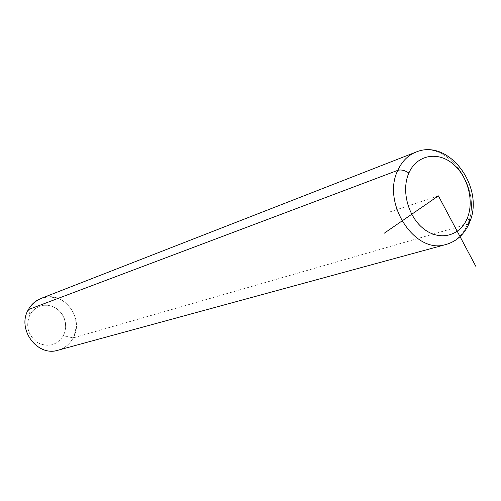 <?xml version="1.0" encoding="UTF-8"?>
<svg xmlns="http://www.w3.org/2000/svg" width="501" height="501" viewBox="0 0 501 501"><rect width="100%" height="100%" fill="white"/><g stroke="black" fill="none" stroke-linecap="round" stroke-linejoin="round"><path stroke-width="0.38" stroke-dasharray="2.5 1.88" d="M58.698 350.024C65.074 347.976 69.908 343.943 73.196 337.925L63.345 335.72C56.788 345.44 48.14 347.713 37.406 342.534C27.837 335.063 25.357 325.775 29.979 314.672L28.382 309.593L29.979 314.672L32.496 311.115L35.721 308.278L39.491 306.305L43.612 305.284L47.877 305.266L52.066 306.249L55.987 308.178L59.431 310.946L62.237 314.428L64.272 318.436L65.437 322.788L65.669 327.266L64.961 331.649L63.345 335.72L73.196 337.925C79.127 323.233 75.833 310.908 63.314 300.957C49.161 293.755 37.519 296.636 28.382 309.593M63.345 335.72L64.961 331.649L65.669 327.266L65.437 322.788L64.272 318.436L62.237 314.428L59.431 310.946L55.987 308.178L52.066 306.249L47.877 305.266L43.612 305.284L39.491 306.305L35.721 308.278L32.496 311.115L29.979 314.672C25.357 325.775 27.837 335.063 37.406 342.534C48.14 347.713 56.788 345.44 63.345 335.72M41.47 298.27C62.663 289.503 85.07 317.834 73.196 337.925L467.633 224.154C463.206 234.6 456.186 241.332 446.573 244.344C456.186 241.332 463.206 234.6 467.633 224.154L73.196 337.925C69.652 344.375 64.404 348.521 57.452 350.362M467.633 224.154C483.39 190.192 447.969 138.915 416.732 151.797C447.969 138.915 483.39 190.192 467.633 224.154L469.212 223.271L469.75 221.93M438.4 195.872L388.895 212.23"/><path stroke-width="0.75" d="M467.633 224.154L469.212 223.271C470.307 221.862 469.662 220.171 467.289 218.204C474.572 200.707 467.59 175.287 452.221 163.282C436.966 151.014 416.563 155.247 408.866 173.045C416.563 155.247 436.966 151.014 452.221 163.282C467.59 175.287 474.572 200.707 467.289 218.204C460.231 235.877 440.141 241.401 424.241 229.251C408.234 217.371 400.938 190.656 408.866 173.045C404.927 170.359 401.238 169.451 397.813 170.327C402.065 161.065 408.371 154.89 416.732 151.797C408.371 154.89 402.065 161.065 397.813 170.327L28.382 309.593L397.813 170.327C381.449 202.924 414.671 254.245 445.226 244.701L57.452 350.362C36.748 356.593 16.671 328.7 28.382 309.593C16.32 329.232 37.819 357.601 58.698 350.024M445.226 244.701L446.573 244.344L445.226 244.701C414.671 254.245 381.449 202.924 397.813 170.327C401.238 169.451 404.927 170.359 408.866 173.045C400.938 190.656 408.234 217.371 424.241 229.251C440.141 241.401 460.231 235.877 467.289 218.204C469.662 220.171 470.307 221.862 469.212 223.271C464.245 234.587 456.248 241.732 445.226 244.701M28.382 309.593C31.463 304.157 35.828 300.381 41.47 298.27L416.732 151.797C449.441 138.714 484.655 187.599 469.75 221.93M384.135 233.291L438.4 195.872L475.95 266.563"/></g></svg>
